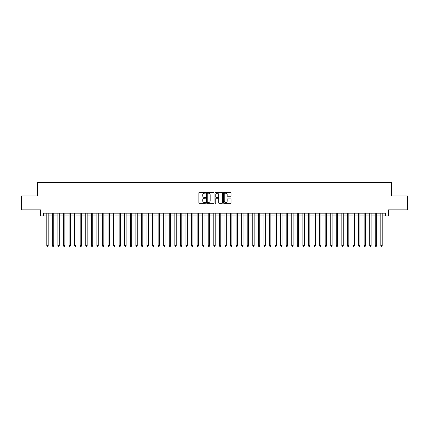 <?xml version="1.0" encoding="UTF-8"?>
<svg xmlns="http://www.w3.org/2000/svg" width="429" height="429" viewBox="0 0 429 429"><rect width="100%" height="100%" fill="white"/><g stroke="black" fill="none" stroke-linecap="round" stroke-linejoin="round"><path stroke-width="0.64" d="M205.593 192.798A0.381 0.381 0 0 0 205.212 192.417L199.405 192.417A0.547 0.547 0 0 0 198.858 192.964L198.858 202.799A0.547 0.547 0 0 0 199.405 203.346L205.212 203.346A0.381 0.381 0 0 0 205.593 202.965A0.381 0.381 0 0 0 205.212 202.579L204.456 202.579A1.748 1.748 0 0 1 202.708 200.831L202.708 200.011A1.748 1.748 0 0 1 204.456 198.262L205.212 198.262A0.381 0.381 0 0 0 205.593 197.882A0.381 0.381 0 0 0 205.212 197.501L204.456 197.501A1.748 1.748 0 0 1 202.708 195.747L202.708 194.932A1.748 1.748 0 0 1 204.456 193.184L205.212 193.184A0.381 0.381 0 0 0 205.593 192.798M230.47 196.268A0.547 0.547 0 0 0 231.017 195.721L231.017 192.964A0.547 0.547 0 0 0 230.47 192.417L224.024 192.417A0.547 0.547 0 0 0 223.477 192.964L223.477 202.799A0.547 0.547 0 0 0 224.024 203.346L230.47 203.346A0.547 0.547 0 0 0 231.017 202.799L231.017 199.464A0.547 0.547 0 0 0 230.47 198.922L227.713 198.922A0.547 0.547 0 0 0 227.166 199.464L227.166 201.121A1.464 1.464 0 0 1 225.702 202.579A1.464 1.464 0 0 1 224.244 201.121L224.244 194.643A1.464 1.464 0 0 1 225.702 193.184A1.464 1.464 0 0 1 227.166 194.643L227.166 195.721A0.547 0.547 0 0 0 227.713 196.268L230.47 196.268M43.302 215.975L43.302 213.192L385.698 213.192L385.698 215.975L388.481 215.975L388.481 209.851L407.55 209.851L407.55 195.935L391.543 195.935L391.543 182.572L37.457 182.572L37.457 195.935L21.45 195.935L21.45 209.851L40.519 209.851L40.519 215.975L46.782 215.975M214.023 192.964A0.547 0.547 0 0 0 213.476 192.417L207.025 192.417A0.547 0.547 0 0 0 206.483 192.964L206.483 202.799A0.547 0.547 0 0 0 207.025 203.346L213.476 203.346A0.547 0.547 0 0 0 214.023 202.799L214.023 192.964M215.524 192.417L221.975 192.417A0.547 0.547 0 0 1 222.517 192.964L222.517 202.799A0.547 0.547 0 0 1 221.975 203.346L219.214 203.346A0.547 0.547 0 0 1 218.667 202.799L218.667 198.809A0.547 0.547 0 0 0 218.12 198.262L216.291 198.262A0.547 0.547 0 0 0 215.744 198.809L215.744 202.965A0.381 0.381 0 0 1 215.363 203.346A0.381 0.381 0 0 1 214.977 202.965L214.977 192.964A0.547 0.547 0 0 1 215.524 192.417M48.171 215.975L52.349 215.975M53.743 215.975L57.915 215.975M59.309 215.975L63.487 215.975M64.876 215.975L69.053 215.975M70.442 215.975L74.619 215.975M76.008 215.975L80.185 215.975M81.58 215.975L85.752 215.975M87.146 215.975L91.323 215.975M92.712 215.975L96.89 215.975M98.279 215.975L102.456 215.975M103.85 215.975L108.022 215.975M109.416 215.975L113.588 215.975M114.983 215.975L119.16 215.975M120.549 215.975L124.726 215.975M126.115 215.975L130.293 215.975M131.687 215.975L135.859 215.975M137.253 215.975L141.425 215.975M142.819 215.975L146.997 215.975M148.386 215.975L152.563 215.975M153.952 215.975L158.129 215.975M159.524 215.975L163.696 215.975M165.09 215.975L169.267 215.975M170.656 215.975L174.834 215.975M176.222 215.975L180.4 215.975M181.794 215.975L185.966 215.975M187.36 215.975L191.532 215.975M192.927 215.975L197.104 215.975M198.493 215.975L202.67 215.975M204.059 215.975L208.237 215.975M209.631 215.975L213.803 215.975M215.197 215.975L219.369 215.975M220.763 215.975L224.941 215.975M226.33 215.975L230.507 215.975M231.896 215.975L236.073 215.975M237.468 215.975L241.64 215.975M243.034 215.975L247.206 215.975M248.6 215.975L252.778 215.975M254.166 215.975L258.344 215.975M259.733 215.975L263.91 215.975M265.304 215.975L269.476 215.975M270.871 215.975L275.048 215.975M276.437 215.975L280.614 215.975M282.003 215.975L286.181 215.975M287.575 215.975L291.747 215.975M293.141 215.975L297.313 215.975M298.707 215.975L302.885 215.975M304.274 215.975L308.451 215.975M309.84 215.975L314.017 215.975M315.412 215.975L319.584 215.975M320.978 215.975L325.15 215.975M326.544 215.975L330.721 215.975M332.11 215.975L336.288 215.975M337.677 215.975L341.854 215.975M343.248 215.975L347.42 215.975M348.815 215.975L352.992 215.975M354.381 215.975L358.558 215.975M359.947 215.975L364.124 215.975M365.513 215.975L369.691 215.975M371.085 215.975L375.257 215.975M376.651 215.975L380.829 215.975M382.218 215.975L385.698 215.975M207.631 193.184A0.381 0.381 0 0 0 207.245 193.565L207.245 202.198A0.381 0.381 0 0 0 207.631 202.579L208.419 202.579A1.748 1.748 0 0 0 210.167 200.831L210.167 194.932A1.748 1.748 0 0 0 208.419 193.184L207.631 193.184M218.667 194.669A1.464 1.464 0 0 0 217.203 193.211A1.464 1.464 0 0 0 215.744 194.669L215.744 196.954A0.547 0.547 0 0 0 216.291 197.501L218.12 197.501A0.547 0.547 0 0 0 218.667 196.954L218.667 194.669M48.171 213.192L48.171 245.704L46.782 245.704L46.782 213.192M48.171 245.704L47.758 246.428L47.201 246.428L46.782 245.704M53.743 213.192L53.743 245.704L52.349 245.704L52.349 213.192M53.743 245.704L53.325 246.428L52.767 246.428L52.349 245.704M59.309 213.192L59.309 245.704L57.915 245.704L57.915 213.192M59.309 245.704L58.891 246.428L58.333 246.428L57.915 245.704M64.876 213.192L64.876 245.704L63.487 245.704L63.487 213.192M64.876 245.704L64.457 246.428L63.9 246.428L63.487 245.704M70.442 213.192L70.442 245.704L69.053 245.704L69.053 213.192M70.442 245.704L70.024 246.428L69.471 246.428L69.053 245.704M76.008 213.192L76.008 245.704L74.619 245.704L74.619 213.192M76.008 245.704L75.595 246.428L75.037 246.428L74.619 245.704M81.58 213.192L81.58 245.704L80.185 245.704L80.185 213.192M81.58 245.704L81.161 246.428L80.604 246.428L80.185 245.704M87.146 213.192L87.146 245.704L85.752 245.704L85.752 213.192M87.146 245.704L86.728 246.428L86.17 246.428L85.752 245.704M92.712 213.192L92.712 245.704L91.323 245.704L91.323 213.192M92.712 245.704L92.294 246.428L91.736 246.428L91.323 245.704M98.279 213.192L98.279 245.704L96.89 245.704L96.89 213.192M98.279 245.704L97.86 246.428L97.308 246.428L96.89 245.704M103.85 213.192L103.85 245.704L102.456 245.704L102.456 213.192M103.85 245.704L103.432 246.428L102.874 246.428L102.456 245.704M109.416 213.192L109.416 245.704L108.022 245.704L108.022 213.192M109.416 245.704L108.998 246.428L108.44 246.428L108.022 245.704M114.983 213.192L114.983 245.704L113.588 245.704L113.588 213.192M114.983 245.704L114.564 246.428L114.007 246.428L113.588 245.704M120.549 213.192L120.549 245.704L119.16 245.704L119.16 213.192M120.549 245.704L120.131 246.428L119.573 246.428L119.16 245.704M126.115 213.192L126.115 245.704L124.726 245.704L124.726 213.192M126.115 245.704L125.702 246.428L125.145 246.428L124.726 245.704M131.687 213.192L131.687 245.704L130.293 245.704L130.293 213.192M131.687 245.704L131.269 246.428L130.711 246.428L130.293 245.704M137.253 213.192L137.253 245.704L135.859 245.704L135.859 213.192M137.253 245.704L136.835 246.428L136.277 246.428L135.859 245.704M142.819 213.192L142.819 245.704L141.425 245.704L141.425 213.192M142.819 245.704L142.401 246.428L141.843 246.428L141.425 245.704M148.386 213.192L148.386 245.704L146.997 245.704L146.997 213.192M148.386 245.704L147.967 246.428L147.415 246.428L146.997 245.704M153.952 213.192L153.952 245.704L152.563 245.704L152.563 213.192M153.952 245.704L153.539 246.428L152.981 246.428L152.563 245.704M159.524 213.192L159.524 245.704L158.129 245.704L158.129 213.192M159.524 245.704L159.105 246.428L158.548 246.428L158.129 245.704M165.09 213.192L165.09 245.704L163.696 245.704L163.696 213.192M165.09 245.704L164.672 246.428L164.114 246.428L163.696 245.704M170.656 213.192L170.656 245.704L169.267 245.704L169.267 213.192M170.656 245.704L170.238 246.428L169.68 246.428L169.267 245.704M176.222 213.192L176.222 245.704L174.834 245.704L174.834 213.192M176.222 245.704L175.804 246.428L175.252 246.428L174.834 245.704M181.794 213.192L181.794 245.704L180.4 245.704L180.4 213.192M181.794 245.704L181.376 246.428L180.818 246.428L180.4 245.704M187.36 213.192L187.36 245.704L185.966 245.704L185.966 213.192M187.36 245.704L186.942 246.428L186.384 246.428L185.966 245.704M192.927 213.192L192.927 245.704L191.532 245.704L191.532 213.192M192.927 245.704L192.508 246.428L191.951 246.428L191.532 245.704M198.493 213.192L198.493 245.704L197.104 245.704L197.104 213.192M198.493 245.704L198.075 246.428L197.517 246.428L197.104 245.704M204.059 213.192L204.059 245.704L202.67 245.704L202.67 213.192M204.059 245.704L203.641 246.428L203.089 246.428L202.67 245.704M209.631 213.192L209.631 245.704L208.237 245.704L208.237 213.192M209.631 245.704L209.213 246.428L208.655 246.428L208.237 245.704M215.197 213.192L215.197 245.704L213.803 245.704L213.803 213.192M215.197 245.704L214.779 246.428L214.221 246.428L213.803 245.704M220.763 213.192L220.763 245.704L219.369 245.704L219.369 213.192M220.763 245.704L220.345 246.428L219.787 246.428L219.369 245.704M226.33 213.192L226.33 245.704L224.941 245.704L224.941 213.192M226.33 245.704L225.911 246.428L225.359 246.428L224.941 245.704M231.896 213.192L231.896 245.704L230.507 245.704L230.507 213.192M231.896 245.704L231.483 246.428L230.925 246.428L230.507 245.704M237.468 213.192L237.468 245.704L236.073 245.704L236.073 213.192M237.468 245.704L237.049 246.428L236.492 246.428L236.073 245.704M243.034 213.192L243.034 245.704L241.64 245.704L241.64 213.192M243.034 245.704L242.616 246.428L242.058 246.428L241.64 245.704M248.6 213.192L248.6 245.704L247.206 245.704L247.206 213.192M248.6 245.704L248.182 246.428L247.624 246.428L247.206 245.704M254.166 213.192L254.166 245.704L252.778 245.704L252.778 213.192M254.166 245.704L253.748 246.428L253.196 246.428L252.778 245.704M259.733 213.192L259.733 245.704L258.344 245.704L258.344 213.192M259.733 245.704L259.32 246.428L258.762 246.428L258.344 245.704M265.304 213.192L265.304 245.704L263.91 245.704L263.91 213.192M265.304 245.704L264.886 246.428L264.328 246.428L263.91 245.704M270.871 213.192L270.871 245.704L269.476 245.704L269.476 213.192M270.871 245.704L270.452 246.428L269.895 246.428L269.476 245.704M276.437 213.192L276.437 245.704L275.048 245.704L275.048 213.192M276.437 245.704L276.019 246.428L275.461 246.428L275.048 245.704M282.003 213.192L282.003 245.704L280.614 245.704L280.614 213.192M282.003 245.704L281.585 246.428L281.033 246.428L280.614 245.704M287.575 213.192L287.575 245.704L286.181 245.704L286.181 213.192M287.575 245.704L287.157 246.428L286.599 246.428L286.181 245.704M293.141 213.192L293.141 245.704L291.747 245.704L291.747 213.192M293.141 245.704L292.723 246.428L292.165 246.428L291.747 245.704M298.707 213.192L298.707 245.704L297.313 245.704L297.313 213.192M298.707 245.704L298.289 246.428L297.731 246.428L297.313 245.704M304.274 213.192L304.274 245.704L302.885 245.704L302.885 213.192M304.274 245.704L303.855 246.428L303.298 246.428L302.885 245.704M309.84 213.192L309.84 245.704L308.451 245.704L308.451 213.192M309.84 245.704L309.427 246.428L308.869 246.428L308.451 245.704M315.412 213.192L315.412 245.704L314.017 245.704L314.017 213.192M315.412 245.704L314.993 246.428L314.436 246.428L314.017 245.704M320.978 213.192L320.978 245.704L319.584 245.704L319.584 213.192M320.978 245.704L320.56 246.428L320.002 246.428L319.584 245.704M326.544 213.192L326.544 245.704L325.15 245.704L325.15 213.192M326.544 245.704L326.126 246.428L325.568 246.428L325.15 245.704M332.11 213.192L332.11 245.704L330.721 245.704L330.721 213.192M332.11 245.704L331.692 246.428L331.14 246.428L330.721 245.704M337.677 213.192L337.677 245.704L336.288 245.704L336.288 213.192M337.677 245.704L337.264 246.428L336.706 246.428L336.288 245.704M343.248 213.192L343.248 245.704L341.854 245.704L341.854 213.192M343.248 245.704L342.83 246.428L342.272 246.428L341.854 245.704M348.815 213.192L348.815 245.704L347.42 245.704L347.42 213.192M348.815 245.704L348.396 246.428L347.839 246.428L347.42 245.704M354.381 213.192L354.381 245.704L352.992 245.704L352.992 213.192M354.381 245.704L353.963 246.428L353.405 246.428L352.992 245.704M359.947 213.192L359.947 245.704L358.558 245.704L358.558 213.192M359.947 245.704L359.529 246.428L358.976 246.428L358.558 245.704M365.513 213.192L365.513 245.704L364.124 245.704L364.124 213.192M365.513 245.704L365.1 246.428L364.543 246.428L364.124 245.704M371.085 213.192L371.085 245.704L369.691 245.704L369.691 213.192M371.085 245.704L370.667 246.428L370.109 246.428L369.691 245.704M376.651 213.192L376.651 245.704L375.257 245.704L375.257 213.192M376.651 245.704L376.233 246.428L375.675 246.428L375.257 245.704M382.218 213.192L382.218 245.704L380.829 245.704L380.829 213.192M382.218 245.704L381.799 246.428L381.242 246.428L380.829 245.704"/></g></svg>
